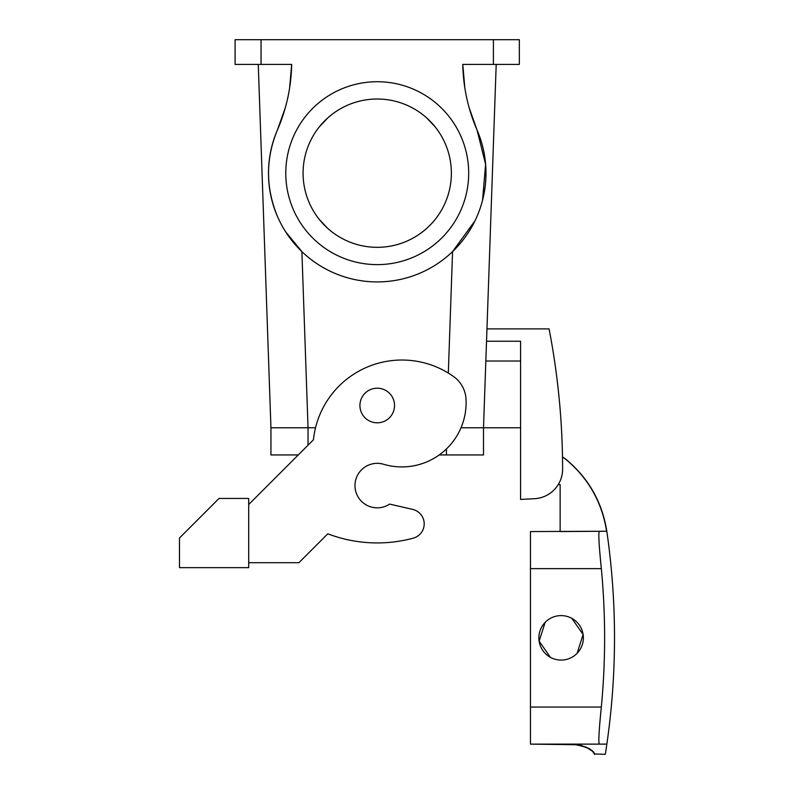 <?xml version="1.0" encoding="UTF-8"?>
<svg xmlns="http://www.w3.org/2000/svg" width="794" height="794" viewBox="0 0 794 794"><rect width="100%" height="100%" fill="white"/><g stroke="black" fill="none" stroke-linecap="round" stroke-linejoin="round"><path stroke-width="1.19" d="M312.151 137.62A74.15 74.15 0 0 1 412.781 108.093A74.15 74.15 0 0 1 442.298 208.723A74.15 74.15 0 0 1 341.678 238.24A74.15 74.15 0 0 1 312.965 136.181M457.483 217.02A91.449 91.449 0 0 1 333.381 253.425A91.449 91.449 0 0 1 296.976 129.323A91.449 91.449 0 0 1 421.068 92.918A91.449 91.449 0 0 1 457.483 217.02M427.658 118.812L431.589 122.742M326.8 118.812L322.87 122.742M326.8 227.531L322.87 223.6M427.658 227.531L431.589 223.6L427.658 227.531M289.621 87.896L291.676 64.413A173.023 173.023 0 0 1 277.443 129.928L285.284 107.855L277.443 129.918C265.563 158.631 265.563 187.463 277.443 216.415A108.758 108.758 0 0 1 277.443 129.928M493.402 64.413L493.402 39.7L519.345 39.7L519.345 64.413L462.783 64.413A173.023 173.023 0 0 0 477.015 129.928A108.758 108.758 0 0 1 420.473 272.957A108.758 108.758 0 0 1 277.443 216.415L277.672 216.941M493.402 39.7L235.103 39.7L235.103 64.413L291.676 64.413L291.616 66.885M285.701 231.898L301.889 251.609L308.042 427.758L315.546 427.758L270.943 427.758L270.943 454.942L298.296 454.942M474.981 220.831L452.56 251.609A108.758 108.758 0 0 1 301.889 251.609M469.175 107.855L477.015 129.928L485.61 164.169L482.583 200.138M464.827 87.896L462.783 64.413M520.586 427.758L483.506 427.758L496.2 64.413L483.506 427.758L461.016 427.758M258.258 64.413L270.943 427.758M477.055 130.018L485.62 164.318L482.534 200.346M477.015 129.918L470.088 110.971M303.08 172.348A74.15 74.15 0 0 0 312.965 210.162M435.181 126.921L426.666 117.899A74.15 74.15 0 0 0 327.793 117.899L319.267 126.921M451.379 173.995A74.15 74.15 0 0 0 441.494 136.181M441.494 210.162A74.15 74.15 0 0 0 442.298 208.723M520.586 499.436L534.501 498.701L520.586 499.436L520.586 341.241L486.533 341.241M486.96 328.885L549.071 328.885A741.507 741.507 0 0 1 562.609 469.046A29.656 29.656 0 0 1 534.501 498.701M319.267 219.422L327.793 228.444A74.15 74.15 0 0 0 426.666 228.444M389.586 504.091A22.242 22.242 0 0 1 358.729 497.947A22.242 22.242 0 0 1 364.873 467.09A22.242 22.242 0 0 0 358.729 497.947A22.242 22.242 0 0 0 389.586 504.091L412.682 509.401A14.828 14.828 0 0 1 413.217 538.173A138.414 138.414 0 0 1 327.793 533.806L298.891 562.708L248.701 562.708M530.471 707.057L530.471 744.127L606.418 744.127C604.949 757.674 604.949 757.674 606.418 744.127L599.202 744.127C598.348 741.864 599.063 729.497 601.336 707.057L530.471 707.057L530.471 531.563L606.606 531.236C601.971 501.977 588.235 477.909 565.397 459.031L562.489 456.967M558.222 484.598L560.137 484.598L560.137 531.563L606.805 531.236C602.17 501.977 588.433 477.909 565.606 459.031L562.489 456.838M364.873 467.09A22.242 22.242 0 0 1 383.562 464.262A64.264 64.264 0 0 0 466.018 399.064A29.656 29.656 0 0 0 453.632 376.574A88.978 88.978 0 0 0 313.441 439.797L248.701 504.537M412.682 509.401A14.828 14.828 0 0 1 413.217 538.173M248.701 567.65L248.701 498.443L219.045 498.443L179.494 537.995L179.494 567.65L248.701 567.65M601.336 707.057A731.602 731.602 0 0 0 601.336 568.643L530.471 568.643M599.202 531.563C598.348 533.836 599.063 546.193 601.336 568.643M392.415 397.218A17.299 17.299 0 0 0 368.932 390.32A17.299 17.299 0 0 0 362.044 413.803A17.299 17.299 0 0 0 385.527 420.691A17.299 17.299 0 0 0 392.415 397.218M550.46 657.372A22.242 22.242 0 0 1 541.597 627.181A22.242 22.242 0 0 1 571.789 618.327A22.242 22.242 0 0 1 580.642 648.509A22.242 22.242 0 0 1 550.46 657.372L539.126 641.195L545.131 622.387M571.789 618.327L583.114 634.495L577.119 653.303M582.24 745.665L575.779 744.722C598.765 749.328 593.555 756.216 594.825 754.082C592.781 753.853 594.557 747.571 575.779 744.722L530.471 744.127L599.202 744.127M586.051 747.104L591.649 750.757M594.726 753.963L605.306 754.3C611.43 715.722 614.496 676.905 614.506 637.85C614.506 602.239 611.946 566.807 606.854 531.563L606.656 531.563M483.506 427.758L483.506 454.942L439.221 454.942M261.057 39.7L261.057 64.413M452.56 251.609L448.322 373.071M520.586 361.022L485.839 361.022M446.436 448.947L446.436 454.942M308.022 427.758L308.022 445.216"/></g></svg>
